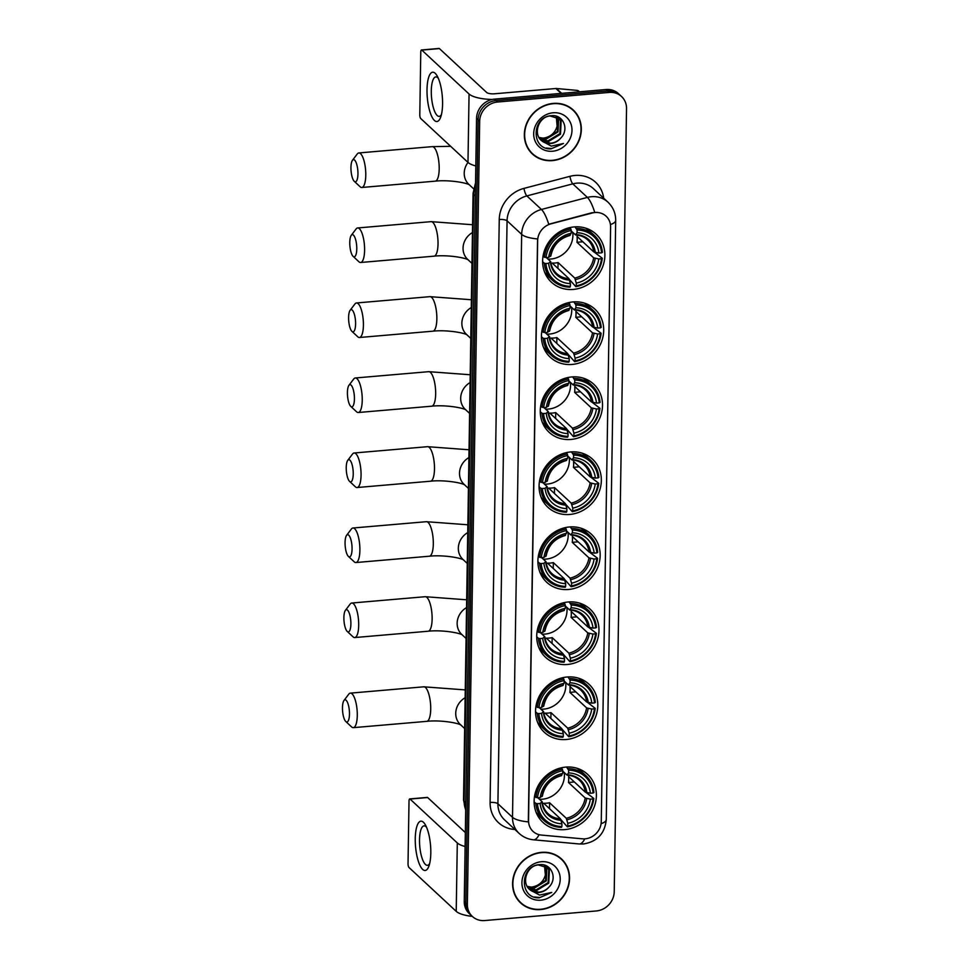 <?xml version="1.0" encoding="UTF-8"?>
<svg xmlns="http://www.w3.org/2000/svg" width="969" height="969" viewBox="0 0 969 969"><rect width="100%" height="100%" fill="white"/><g stroke="black" fill="none" stroke-linecap="round" stroke-linejoin="round"><path stroke-width="1.45" d="M569.518 526.966A32.801 29.627 132.9 0 0 540.448 548.769A32.801 29.627 132.9 0 0 546.71 582.26A32.801 29.627 132.9 0 0 568.537 589.479A32.801 29.627 132.9 0 0 597.619 567.689A32.801 29.627 132.9 0 0 591.356 534.198A32.801 29.627 132.9 0 0 569.518 526.966M573.054 301.928A32.801 29.627 132.9 0 0 543.972 323.731A32.801 29.627 132.9 0 0 550.235 357.21A32.801 29.627 132.9 0 0 572.073 364.441A32.801 29.627 132.9 0 0 601.155 342.651A32.801 29.627 132.9 0 0 594.893 309.159A32.801 29.627 132.9 0 0 573.054 301.928M571.88 376.941A32.801 29.627 132.9 0 0 542.797 398.743A32.801 29.627 132.9 0 0 549.06 432.235A32.801 29.627 132.9 0 0 570.898 439.454A32.801 29.627 132.9 0 0 599.968 417.663A32.801 29.627 132.9 0 0 593.706 384.172A32.801 29.627 132.9 0 0 571.88 376.941M570.693 451.954A32.801 29.627 132.9 0 0 541.623 473.756A32.801 29.627 132.9 0 0 547.885 507.247A32.801 29.627 132.9 0 0 569.711 514.466A32.801 29.627 132.9 0 0 598.794 492.676A32.801 29.627 132.9 0 0 592.531 459.185A32.801 29.627 132.9 0 0 570.693 451.954M568.343 601.979A32.801 29.627 132.9 0 0 539.261 623.782A32.801 29.627 132.9 0 0 545.523 657.273A32.801 29.627 132.9 0 0 567.362 664.492A32.801 29.627 132.9 0 0 596.432 642.701A32.801 29.627 132.9 0 0 590.169 609.21A32.801 29.627 132.9 0 0 568.343 601.979M567.168 676.992A32.801 29.627 132.9 0 0 538.086 698.794A32.801 29.627 132.9 0 0 544.348 732.285A32.801 29.627 132.9 0 0 566.187 739.504A32.801 29.627 132.9 0 0 595.257 717.714A32.801 29.627 132.9 0 0 588.995 684.223A32.801 29.627 132.9 0 0 567.168 676.992M565.751 767.109A32.801 29.627 132.9 0 0 536.669 788.899A32.801 29.627 132.9 0 0 542.931 822.39A32.801 29.627 132.9 0 0 564.77 829.609A32.801 29.627 132.9 0 0 593.84 807.819A32.801 29.627 132.9 0 0 587.577 774.328A32.801 29.627 132.9 0 0 565.751 767.109M574.229 226.916A32.801 29.627 132.9 0 0 545.159 248.718A32.801 29.627 132.9 0 0 551.422 282.197A32.801 29.627 132.9 0 0 573.248 289.428A32.801 29.627 132.9 0 0 602.33 267.638A32.801 29.627 132.9 0 0 596.068 234.147A32.801 29.627 132.9 0 0 574.229 226.916M594.99 212.526A16.703 15.092 132.9 0 0 592.229 213.01L550.998 223.827A16.703 15.092 132.9 0 0 537.65 240.627L528.541 820.513A16.703 15.092 132.9 0 0 533.023 831.39A16.703 15.092 132.9 0 0 541.392 835.072L582.405 838.815A16.703 15.092 132.9 0 0 601.264 821.53L610.603 227.085A16.703 15.092 132.9 0 0 606.109 216.208A16.703 15.092 132.9 0 0 594.99 212.526M553.287 103.404A30.015 27.108 132.9 0 0 526.676 123.354A30.015 27.108 132.9 0 0 532.405 153.998A30.015 27.108 132.9 0 0 552.391 160.612A30.015 27.108 132.9 0 0 578.99 140.662A30.015 27.108 132.9 0 0 573.26 110.018A30.015 27.108 132.9 0 0 553.287 103.404M531.642 153.259A30.015 27.108 132.9 0 0 534.525 155.367M541.526 852.357A30.015 27.108 132.9 0 0 514.914 872.294A30.015 27.108 132.9 0 0 520.644 902.951A30.015 27.108 132.9 0 0 540.617 909.564A30.015 27.108 132.9 0 0 567.228 889.615A30.015 27.108 132.9 0 0 561.499 858.97A30.015 27.108 132.9 0 0 541.526 852.357M519.881 902.212A30.015 27.108 132.9 0 0 522.763 904.319M528.541 820.513L528.408 821.869A21.657 6.553 -179.1 0 1 512.504 817.303L521.661 234.365A24.758 22.36 -47.1 0 1 541.441 209.461A21.657 5.342 75.3 0 1 548.745 224.251L591.95 212.744L597.183 212.356M621.541 96.512L618.44 93.618A18.568 16.776 132.9 0 0 606.073 89.523L494.469 99.129A18.568 16.776 132.9 0 0 476.566 118.327L464.26 901.485L465.823 902.926A18.568 16.776 132.9 0 0 470.801 915.015A18.568 16.776 132.9 0 1 465.823 902.926L478.117 119.781L465.823 902.926L467.373 904.368A18.568 16.776 132.9 0 0 472.363 916.456A18.568 16.776 132.9 0 0 484.718 920.55L596.335 910.957A18.568 16.776 132.9 0 0 614.225 891.746L626.531 108.589A18.568 16.776 132.9 0 0 621.541 96.512A18.568 16.776 132.9 0 0 609.186 92.418L497.582 102.011A18.568 16.776 132.9 0 0 479.679 121.222L467.373 904.368M494.469 99.129L496.019 100.57A18.568 16.776 132.9 0 0 478.117 119.781A18.568 16.776 132.9 0 1 496.019 100.57L607.636 90.977L496.019 100.57L497.582 102.011M619.99 95.059A18.568 16.776 132.9 0 0 607.636 90.977A18.568 16.776 132.9 0 1 619.99 95.059M528.347 820.331L537.565 238.931A21.657 6.553 0.9 0 1 521.661 234.365L507.066 220.811L497.909 803.749A24.758 22.36 132.9 0 0 504.558 819.859L519.142 833.413A24.758 22.36 -47.1 0 1 512.504 817.303L497.909 803.749A6.189 1.877 0.9 0 0 490.096 802.453L499.253 219.515A30.947 27.956 -47.1 0 1 523.975 188.386L569.929 176.334A30.947 27.956 -47.1 0 1 603.699 198.209M563.025 860.981A30.015 27.108 132.9 0 0 560.712 858.268M574.787 112.041A30.015 27.108 132.9 0 0 572.473 109.315M464.26 901.485A18.568 16.776 132.9 0 0 469.25 913.573L472.363 916.456M573.054 110.248A29.7 26.829 132.9 0 0 553.287 103.707A29.7 26.829 132.9 0 0 526.942 123.438A29.7 26.829 132.9 0 0 532.623 153.768A29.7 26.829 132.9 0 0 552.391 160.321A29.7 26.829 132.9 0 0 578.723 140.578A29.7 26.829 132.9 0 0 573.054 110.248L571.504 108.807A29.7 26.829 132.9 0 0 569.59 107.208M556.303 116.898L557.127 126.103C555.176 132.838 550.707 136.835 543.73 138.082L540.956 138.155M557.817 117.733L558.653 118.981L558.035 131.929L546.019 139.197L539.188 137.78M557.454 117.503L557.417 131.36L545.402 138.628L538.97 137.404M541.344 140.42L542.204 141.147A13.99 12.633 132.9 0 0 550.683 143.533A13.99 12.633 132.9 0 0 560.785 138.07C569.651 129.337 563.062 114.378 551.7 115.686C531.496 116.207 530.697 149.844 550.961 148.887L563.498 143.473L551.313 146.125L542.204 141.147C532.478 134.606 538.51 116.619 550.138 115.989L559.137 118.775L561.124 121.282L560.506 134.219L548.49 141.498L540.181 139.185M558.822 118.497L560.506 120.701L559.888 133.649L547.873 140.917L539.915 138.858M560.785 138.07C557.865 141.208 554.377 142.927 550.344 143.218L541.029 140.13M553.142 112.779A20.179 18.229 132.9 0 0 533.689 133.661A20.179 18.229 132.9 0 0 552.536 151.237A20.179 18.229 132.9 0 0 571.989 130.367A20.179 18.229 132.9 0 0 553.142 112.779M557.127 126.103A13.99 12.633 132.9 0 0 556.109 116.813M529.328 150.534A29.7 26.829 132.9 0 0 531.06 152.327L532.623 153.768M563.498 143.473L551.664 148.56L546.141 148.039M427.014 89.657A24.758 7.522 85.1 0 1 437.164 75.957A24.758 7.522 85.1 0 1 442.579 104.107A24.758 7.522 85.1 0 1 440.701 117.079A24.758 7.522 85.1 0 1 431.92 116.837A24.758 7.522 85.1 0 1 427.014 89.657M438.315 78.319A19.804 6.02 -94.9 0 0 435.82 76.914A19.804 6.02 -94.9 0 0 431.29 90.868A19.804 6.02 -94.9 0 0 439.211 116.377A19.804 6.02 -94.9 0 0 441.44 114.56M492.179 99.468A24.758 7.498 -179.1 0 1 469.057 94.005L421.806 50.097A3.089 0.945 -94.9 0 0 421.491 49.964A3.089 0.945 -94.9 0 0 420.776 52.144L419.795 114.657A3.089 0.945 -94.9 0 0 420.728 118.509L467.979 162.404L469.057 94.005M475.815 165.965A24.758 7.498 -179.1 0 1 467.979 162.404M421.491 49.964L439.114 48.45A3.089 0.945 85.1 0 1 439.417 48.583L486.68 92.491A6.189 1.877 0.9 0 0 494.493 93.787L555.915 88.506A3.089 2.798 -47.1 0 1 556.424 88.506L577.185 90.408A3.089 2.798 -47.1 0 1 578.735 91.086L579.523 91.813M561.293 859.2A29.7 26.829 132.9 0 0 541.514 852.647A29.7 26.829 132.9 0 0 515.181 872.391A29.7 26.829 132.9 0 0 520.85 902.72A29.7 26.829 132.9 0 0 540.629 909.261A29.7 26.829 132.9 0 0 566.962 889.53A29.7 26.829 132.9 0 0 561.293 859.2L559.731 857.747A29.7 26.829 132.9 0 0 557.817 856.148M544.53 865.838L545.365 875.043C543.403 881.79 538.934 885.787 531.957 887.035L529.183 887.095M546.044 866.674L546.891 867.933L546.274 880.882L534.258 888.149L527.427 886.732M545.692 866.456L545.656 880.3L533.64 887.568L527.197 886.356M529.571 889.36L530.443 890.099A13.99 12.633 132.9 0 0 538.921 892.473A13.99 12.633 132.9 0 0 549.023 887.023C557.89 878.289 551.288 863.331 539.927 864.627C519.735 865.147 518.924 898.796 539.2 897.827L551.736 892.425L539.539 895.077L530.443 890.099C520.716 883.558 526.748 865.559 538.376 864.929L547.376 867.727L549.362 870.223L548.733 883.171L536.729 890.438L528.42 888.137M547.061 867.449L548.745 869.653L548.115 882.602L536.111 889.869L528.153 887.798M549.023 887.023C546.092 890.16 542.616 891.88 538.582 892.158L529.268 889.07M541.368 861.732A20.179 18.229 132.9 0 0 521.916 882.602A20.179 18.229 132.9 0 0 540.775 900.177A20.179 18.229 132.9 0 0 560.215 879.307A20.179 18.229 132.9 0 0 541.368 861.732M545.365 875.043A13.99 12.633 132.9 0 0 544.336 865.753M517.567 899.486A29.7 26.829 132.9 0 0 519.299 901.279L520.85 902.72M551.736 892.425L539.903 897.512L534.379 896.991M350.948 167.467A11.143 3.379 -94.9 0 0 354.279 181.324A11.143 3.379 -94.9 0 0 357.949 173.972A11.143 3.379 -94.9 0 0 356.156 162.659A11.143 3.379 -94.9 0 0 352.474 160.285A11.143 3.379 -94.9 0 0 350.948 167.467M352.474 160.285L357.246 153.986A17.333 5.269 85.1 0 1 358.845 152.945A17.333 5.269 85.1 0 1 365.773 175.268A17.333 5.269 85.1 0 1 361.812 187.477A17.333 5.269 85.1 0 1 360.068 186.714L354.279 181.324M547.982 259.086A22.893 20.688 132.9 0 0 550.84 259.038A22.893 20.688 132.9 0 0 572.752 232.342M545.886 263.52L544.324 263.253A30.693 27.726 132.9 0 0 552.463 280.295A30.693 27.726 132.9 0 0 569.954 287.163L570.366 286.339A29.458 26.611 132.9 0 1 545.886 263.52L548.611 263.277A26.611 24.043 132.9 0 0 570.414 283.614L568.9 278.587L552.185 263.059A22.893 20.688 132.9 0 0 555.116 263.011A22.893 20.688 132.9 0 0 558.059 262.563L574.774 278.079L576.289 283.105A26.611 24.043 132.9 0 0 598.781 258.965L601.507 258.735A29.458 26.611 132.9 0 1 576.24 285.843L575.828 286.667A30.693 27.726 132.9 0 0 602.294 258.263L601.507 258.735M546.359 257.584L550.586 261.521L548.611 263.277M594.506 252.291L602.294 258.263M575.828 286.667L569.348 279.375M544.59 272.095A30.693 27.726 132.9 0 0 548.297 276.431L552.463 280.295M544.324 263.253L542.604 261.666M543.04 256.082L545.983 257.621A29.458 26.611 132.9 0 1 571.25 230.513L570.874 228.963A30.693 27.726 132.9 0 0 544.408 257.354M570.874 228.963L569.506 227.691M576.24 285.843L576.289 283.105M570.414 283.614L570.366 286.339M571.25 230.513L571.201 233.238A26.611 24.043 132.9 0 0 548.696 257.379L545.983 257.621M598.781 258.965L593.658 257.815L576.955 242.286L582.841 241.778M569.578 235.346L571.201 233.238M548.696 257.379L550.683 255.622M550.586 261.521L550.416 262.224A23.801 21.5 132.9 0 0 569.566 280.102M575.029 226.855L577.112 230.004A29.458 26.611 132.9 0 1 601.592 252.836L602.391 252.376A30.693 27.726 132.9 0 0 594.239 235.322L590.085 231.458A30.693 27.726 132.9 0 0 585.494 228.078M594.239 235.322A30.693 27.726 132.9 0 0 576.749 228.454M601.592 252.836L598.878 253.066A26.611 24.043 132.9 0 0 577.076 232.73L577.112 230.004M576.955 242.286A22.893 20.688 -47.1 0 0 577.039 236.388L593.755 251.916L598.878 253.066M577.076 232.73L575.453 234.849L571.238 230.925M595.305 252.485A23.801 21.5 132.9 0 0 576.155 234.607L575.453 234.849M557.962 268.437L558.059 262.563M349.773 242.48A11.143 3.379 -94.9 0 0 353.104 256.337A11.143 3.379 -94.9 0 0 356.774 248.985A11.143 3.379 -94.9 0 0 354.981 237.671A11.143 3.379 -94.9 0 0 351.299 235.297A11.143 3.379 -94.9 0 0 349.773 242.48M351.299 235.297L356.071 228.999A17.333 5.269 85.1 0 1 357.67 227.957A17.333 5.269 85.1 0 1 364.598 250.281A17.333 5.269 85.1 0 1 360.638 262.49A17.333 5.269 85.1 0 1 358.881 261.727L353.104 256.337M546.807 334.099A22.893 20.688 132.9 0 0 549.665 334.051A22.893 20.688 132.9 0 0 571.577 307.355M544.711 338.532L543.137 338.266A30.693 27.726 132.9 0 0 551.288 355.308A30.693 27.726 132.9 0 0 568.779 362.176L569.191 361.352A29.458 26.611 132.9 0 1 544.711 338.532L547.424 338.29A26.611 24.043 132.9 0 0 569.227 358.627L567.713 353.6L551.01 338.072A22.893 20.688 132.9 0 0 553.941 338.024A22.893 20.688 132.9 0 0 556.884 337.575L573.587 353.091L575.101 358.118A26.611 24.043 132.9 0 0 597.607 333.978L600.32 333.748A29.458 26.611 132.9 0 1 575.065 360.856L574.653 361.679A30.693 27.726 132.9 0 0 601.119 333.275L600.32 333.748M545.184 332.597L549.411 336.534L547.424 338.29M593.331 327.304L601.119 333.275M574.653 361.679L568.173 354.388M543.415 347.108A30.693 27.726 132.9 0 0 547.122 351.444L551.288 355.308M543.137 338.266L541.429 336.679M541.865 331.095L544.808 332.633A29.458 26.611 132.9 0 1 570.063 305.526L569.699 303.975A30.693 27.726 132.9 0 0 543.234 332.367M569.699 303.975L568.318 302.703M575.065 360.856L575.101 358.118M569.227 358.627L569.191 361.352M570.063 305.526L570.026 308.251A26.611 24.043 132.9 0 0 547.521 332.391L544.808 332.633M597.607 333.978L592.483 332.827L575.768 317.299L581.666 316.79M568.391 310.359L570.026 308.251M547.521 332.391L549.508 330.635M549.411 336.534L549.229 337.248A23.801 21.5 132.9 0 0 568.391 355.114M573.854 301.868L575.937 305.017A29.458 26.611 132.9 0 1 600.417 327.849L601.204 327.389A30.693 27.726 132.9 0 0 593.064 310.334L588.91 306.47A30.693 27.726 132.9 0 0 584.307 303.091M593.064 310.334A30.693 27.726 132.9 0 0 575.574 303.467M600.417 327.849L597.703 328.079A26.611 24.043 132.9 0 0 575.901 307.742L575.937 305.017M575.768 317.299A22.893 20.688 -47.1 0 0 575.865 311.4L592.58 326.928L597.703 328.079M575.901 307.742L574.266 309.862L570.063 305.938M594.13 327.498A23.801 21.5 132.9 0 0 574.968 309.62L574.266 309.862M556.787 343.45L556.884 337.575M348.598 317.493A11.143 3.379 -94.9 0 0 351.929 331.35A11.143 3.379 -94.9 0 0 355.599 323.997A11.143 3.379 -94.9 0 0 353.806 312.684A11.143 3.379 -94.9 0 0 350.112 310.31A11.143 3.379 -94.9 0 0 348.598 317.493M350.112 310.31L354.896 304.012A17.333 5.269 85.1 0 1 356.483 302.97A17.333 5.269 85.1 0 1 363.411 325.293A17.333 5.269 85.1 0 1 359.451 337.503A17.333 5.269 85.1 0 1 357.706 336.74L351.929 331.35M545.62 409.112A22.893 20.688 132.9 0 0 548.478 409.063A22.893 20.688 132.9 0 0 570.402 382.367M543.536 413.545L541.962 413.278A30.693 27.726 132.9 0 0 550.101 430.321A30.693 27.726 132.9 0 0 567.604 437.189L568.016 436.365A29.458 26.611 132.9 0 1 543.536 413.545L546.25 413.303A26.611 24.043 132.9 0 0 568.052 433.64L566.538 428.613L549.823 413.085A22.893 20.688 132.9 0 0 552.766 413.036A22.893 20.688 132.9 0 0 555.697 412.588L572.413 428.104L573.927 433.131A26.611 24.043 132.9 0 0 596.432 408.991L599.145 408.761A29.458 26.611 132.9 0 1 573.878 435.868L573.478 436.692A30.693 27.726 132.9 0 0 599.932 408.288L599.145 408.761M543.997 407.61L548.236 411.546L546.25 413.303M592.156 402.317L599.932 408.288M573.478 436.692L566.998 429.4M542.228 422.121A30.693 27.726 132.9 0 0 545.947 426.457L550.101 430.321M541.962 413.278L540.254 411.692M540.69 406.108L543.621 407.646A29.458 26.611 132.9 0 1 568.888 380.538L568.512 378.988A30.693 27.726 132.9 0 0 542.059 407.38M568.512 378.988L567.144 377.716M573.878 435.868L573.927 433.131M568.052 433.64L568.016 436.365M568.888 380.538L568.839 383.264A26.611 24.043 132.9 0 0 546.346 407.404L543.621 407.646M596.432 408.991L591.308 407.84L574.593 392.312L580.492 391.803M567.216 385.371L568.839 383.264M546.346 407.404L548.333 405.648M548.236 411.546L548.054 412.261A23.801 21.5 132.9 0 0 567.216 430.127M572.667 376.88L574.762 380.03A29.458 26.611 132.9 0 1 599.242 402.862L600.029 402.401A30.693 27.726 132.9 0 0 591.889 385.347L587.723 381.483A30.693 27.726 132.9 0 0 583.132 378.104M591.889 385.347A30.693 27.726 132.9 0 0 574.387 378.479M599.242 402.862L596.516 403.092A26.611 24.043 132.9 0 0 574.714 382.755L574.762 380.03M574.593 392.312A22.893 20.688 -47.1 0 0 574.69 386.413L591.393 401.941L596.516 403.092M574.714 382.755L573.091 384.875L568.876 380.95M592.955 402.51A23.801 21.5 132.9 0 0 573.793 384.632L573.091 384.875M555.612 418.463L555.697 412.588M347.423 392.506A11.143 3.379 -94.9 0 0 350.754 406.362A11.143 3.379 -94.9 0 0 354.424 399.01A11.143 3.379 -94.9 0 0 352.631 387.697A11.143 3.379 -94.9 0 0 348.937 385.323A11.143 3.379 -94.9 0 0 347.423 392.506M348.937 385.323L353.709 379.024A17.333 5.269 85.1 0 1 355.308 377.983A17.333 5.269 85.1 0 1 362.236 400.306A17.333 5.269 85.1 0 1 358.276 412.515A17.333 5.269 85.1 0 1 356.531 411.752L350.754 406.362M544.445 484.125A22.893 20.688 132.9 0 0 547.303 484.076A22.893 20.688 132.9 0 0 569.215 457.38M542.349 488.558L540.787 488.291A30.693 27.726 132.9 0 0 548.926 505.333A30.693 27.726 132.9 0 0 566.429 512.201L566.829 511.378A29.458 26.611 132.9 0 1 542.349 488.558L545.075 488.315A26.611 24.043 132.9 0 0 566.877 508.652L565.363 503.626L548.648 488.097A22.893 20.688 132.9 0 0 551.579 488.049A22.893 20.688 132.9 0 0 554.522 487.601L571.238 503.117L572.752 508.144A26.611 24.043 132.9 0 0 595.245 484.003L597.97 483.773A29.458 26.611 132.9 0 1 572.703 510.881L572.304 511.705A30.693 27.726 132.9 0 0 598.757 483.301L597.97 483.773M542.822 482.623L547.061 486.559L545.075 488.315M590.969 477.329L598.757 483.301M572.304 511.705L565.823 504.413M541.053 497.133A30.693 27.726 132.9 0 0 544.76 501.47L548.926 505.333M540.787 488.291L539.067 486.704M539.503 481.121L542.446 482.659A29.458 26.611 132.9 0 1 567.713 455.551L567.337 454.001A30.693 27.726 132.9 0 0 540.872 482.392M567.337 454.001L565.969 452.729M572.703 510.881L572.752 508.144M566.877 508.652L566.829 511.378M567.713 455.551L567.664 458.276A26.611 24.043 132.9 0 0 545.172 482.417L542.446 482.659M595.245 484.003L590.121 482.853L573.418 467.324L579.305 466.816M566.041 460.384L567.664 458.276M545.172 482.417L547.146 480.66M547.061 486.559L546.879 487.274A23.801 21.5 132.9 0 0 566.029 505.14M571.492 451.893L573.587 455.042A29.458 26.611 132.9 0 1 598.055 477.874L598.854 477.414A30.693 27.726 132.9 0 0 590.715 460.36L586.548 456.496A30.693 27.726 132.9 0 0 581.957 453.117M590.715 460.36A30.693 27.726 132.9 0 0 573.212 453.492M598.055 477.874L595.341 478.105A26.611 24.043 132.9 0 0 573.539 457.768L573.587 455.042M573.418 467.324A22.893 20.688 -47.1 0 0 573.503 461.426L590.218 476.954L595.341 478.105M573.539 457.768L571.916 459.887L567.701 455.963M591.78 477.523A23.801 21.5 132.9 0 0 572.618 459.645L571.916 459.887M554.438 493.475L554.522 487.601M346.236 467.518A11.143 3.379 -94.9 0 0 349.567 481.375A11.143 3.379 -94.9 0 0 353.237 474.023A11.143 3.379 -94.9 0 0 351.444 462.71A11.143 3.379 -94.9 0 0 347.762 460.336A11.143 3.379 -94.9 0 0 346.236 467.518M347.762 460.336L352.534 454.037A17.333 5.269 85.1 0 1 354.133 452.995A17.333 5.269 85.1 0 1 361.062 475.319A17.333 5.269 85.1 0 1 357.101 487.528A17.333 5.269 85.1 0 1 355.344 486.765L349.567 481.375M543.27 559.137A22.893 20.688 132.9 0 0 546.128 559.089A22.893 20.688 132.9 0 0 568.04 532.393M541.174 563.57L539.612 563.304A30.693 27.726 132.9 0 0 547.751 580.346A30.693 27.726 132.9 0 0 565.242 587.214L565.654 586.39A29.458 26.611 132.9 0 1 541.174 563.57L543.9 563.328A26.611 24.043 132.9 0 0 565.69 583.665L564.188 578.638L547.473 563.11A22.893 20.688 132.9 0 0 550.404 563.062A22.893 20.688 132.9 0 0 553.347 562.614L570.051 578.13L571.565 583.156A26.611 24.043 132.9 0 0 594.07 559.016L596.783 558.786A29.458 26.611 132.9 0 1 571.528 585.894L571.116 586.717A30.693 27.726 132.9 0 0 597.582 558.314L596.783 558.786M541.647 557.635L545.874 561.572L543.9 563.328M589.794 552.342L597.582 558.314M571.116 586.717L564.636 579.426M539.878 572.146A30.693 27.726 132.9 0 0 543.585 576.482L547.751 580.346M539.612 563.304L537.892 561.717M538.328 556.133L541.271 557.672A29.458 26.611 132.9 0 1 566.526 530.564L566.162 529.013A30.693 27.726 132.9 0 0 539.697 557.405M566.162 529.013L564.782 527.742M571.528 585.894L571.565 583.156M565.69 583.665L565.654 586.39M566.526 530.564L566.49 533.289A26.611 24.043 132.9 0 0 543.984 557.429L541.271 557.672M594.07 559.016L588.946 557.865L572.243 542.337L578.13 541.828M564.866 535.397L566.49 533.289M543.984 557.429L545.971 555.673M545.874 561.572L545.692 562.286A23.801 21.5 132.9 0 0 564.854 580.152M570.317 526.906L572.4 530.055A29.458 26.611 132.9 0 1 596.88 552.887L597.679 552.427A30.693 27.726 132.9 0 0 589.527 535.372L585.373 531.509A30.693 27.726 132.9 0 0 580.77 528.129M589.527 535.372A30.693 27.726 132.9 0 0 572.037 528.505M596.88 552.887L594.167 553.117A26.611 24.043 132.9 0 0 572.364 532.78L572.4 530.055M572.243 542.337A22.893 20.688 -47.1 0 0 572.328 536.438L589.043 551.967L594.167 553.117M572.364 532.78L570.741 534.9L566.526 530.976M590.593 552.536A23.801 21.5 132.9 0 0 571.431 534.658L570.741 534.9M553.251 568.488L553.347 562.614M345.061 542.531A11.143 3.379 -94.9 0 0 348.392 556.388A11.143 3.379 -94.9 0 0 352.062 549.035A11.143 3.379 -94.9 0 0 350.269 537.722A11.143 3.379 -94.9 0 0 346.587 535.348A11.143 3.379 -94.9 0 0 345.061 542.531M346.587 535.348L351.359 529.05A17.333 5.269 85.1 0 1 352.946 528.008A17.333 5.269 85.1 0 1 359.887 550.331A17.333 5.269 85.1 0 1 355.926 562.541A17.333 5.269 85.1 0 1 354.169 561.778L348.392 556.388M542.095 634.15A22.893 20.688 132.9 0 0 544.953 634.101A22.893 20.688 132.9 0 0 566.865 607.406M539.999 638.583L538.425 638.317A30.693 27.726 132.9 0 0 546.564 655.359A30.693 27.726 132.9 0 0 564.067 662.227L564.479 661.403A29.458 26.611 132.9 0 1 539.999 638.583L542.713 638.341A26.611 24.043 132.9 0 0 564.515 658.678L563.001 653.651L546.298 638.123A22.893 20.688 132.9 0 0 549.229 638.074A22.893 20.688 132.9 0 0 552.173 637.626L568.876 653.142L570.39 658.169A26.611 24.043 132.9 0 0 592.895 634.029L595.608 633.799A29.458 26.611 132.9 0 1 570.353 660.906L569.942 661.73A30.693 27.726 132.9 0 0 596.407 633.326L595.608 633.799M540.472 632.648L544.699 636.585L542.713 638.341M588.619 627.355L596.407 633.326M569.942 661.73L563.461 654.438M538.691 647.159A30.693 27.726 132.9 0 0 542.41 651.495L546.564 655.359M538.425 638.317L536.717 636.73M537.153 631.146L540.084 632.684A29.458 26.611 132.9 0 1 565.351 605.577L564.975 604.026A30.693 27.726 132.9 0 0 538.522 632.418M564.975 604.026L563.607 602.754M570.353 660.906L570.39 658.169M564.515 658.678L564.479 661.403M565.351 605.577L565.315 608.302A26.611 24.043 132.9 0 0 542.81 632.442L540.084 632.684M592.895 634.029L587.771 632.878L571.056 617.35L576.955 616.841M563.679 610.409L565.315 608.302M542.81 632.442L544.796 630.686M544.699 636.585L544.517 637.299A23.801 21.5 132.9 0 0 563.679 655.165M569.13 601.919L571.226 605.068A29.458 26.611 132.9 0 1 595.705 627.9L596.492 627.44A30.693 27.726 132.9 0 0 588.353 610.385L584.186 606.521A30.693 27.726 132.9 0 0 579.595 603.142M588.353 610.385A30.693 27.726 132.9 0 0 570.85 603.517M595.705 627.9L592.98 628.13A26.611 24.043 132.9 0 0 571.177 607.793L571.226 605.068M571.056 617.35A22.893 20.688 -47.1 0 0 571.153 611.451L587.868 626.979L592.98 628.13M571.177 607.793L569.554 609.913L565.351 605.988M589.418 627.549A23.801 21.5 132.9 0 0 570.256 609.671L569.554 609.913M552.076 643.501L552.173 637.626M343.886 617.544A11.143 3.379 -94.9 0 0 347.217 631.4A11.143 3.379 -94.9 0 0 350.887 624.048A11.143 3.379 -94.9 0 0 349.094 612.735A11.143 3.379 -94.9 0 0 345.4 610.361A11.143 3.379 -94.9 0 0 343.886 617.544M345.4 610.361L350.172 604.062A17.333 5.269 85.1 0 1 351.771 603.021A17.333 5.269 85.1 0 1 358.7 625.344A17.333 5.269 85.1 0 1 354.739 637.554A17.333 5.269 85.1 0 1 352.995 636.79L347.217 631.4M540.908 709.163A22.893 20.688 132.9 0 0 543.766 709.114A22.893 20.688 132.9 0 0 565.69 682.418M538.825 713.596L537.25 713.329A30.693 27.726 132.9 0 0 545.39 730.372A30.693 27.726 132.9 0 0 562.892 737.239L563.292 736.416A29.458 26.611 132.9 0 1 538.825 713.596L541.538 713.354A26.611 24.043 132.9 0 0 563.34 733.69L561.826 728.664L545.111 713.136A22.893 20.688 132.9 0 0 548.054 713.087A22.893 20.688 132.9 0 0 550.986 712.639L567.701 728.155L569.215 733.182A26.611 24.043 132.9 0 0 591.708 709.042L594.433 708.811A29.458 26.611 132.9 0 1 569.166 735.919L568.767 736.743A30.693 27.726 132.9 0 0 595.22 708.351L594.433 708.811M539.285 707.661L543.524 711.597L541.538 713.354M587.444 702.368L595.22 708.351M568.767 736.743L562.286 729.451M537.516 722.171A30.693 27.726 132.9 0 0 541.235 726.508L545.39 730.372M537.25 713.329L535.542 711.743M535.978 706.159L538.909 707.697A29.458 26.611 132.9 0 1 564.176 680.589L563.801 679.039A30.693 27.726 132.9 0 0 537.347 707.431M563.801 679.039L562.432 677.767M569.166 735.919L569.215 733.182M563.34 733.69L563.292 736.416M564.176 680.589L564.128 683.315A26.611 24.043 132.9 0 0 541.635 707.455L538.909 707.697M591.708 709.042L586.596 707.891L569.881 692.363L575.78 691.854M562.504 685.422L564.128 683.315M541.635 707.455L543.609 705.698M543.524 711.597L543.343 712.312A23.801 21.5 132.9 0 0 562.504 730.178M567.955 676.931L570.051 680.081A29.458 26.611 132.9 0 1 594.53 702.913L595.317 702.452A30.693 27.726 132.9 0 0 587.178 685.398L583.011 681.534A30.693 27.726 132.9 0 0 578.42 678.155M587.178 685.398A30.693 27.726 132.9 0 0 569.675 678.53M594.53 702.913L591.805 703.143A26.611 24.043 132.9 0 0 570.002 682.806L570.051 680.081M569.881 692.363A22.893 20.688 -47.1 0 0 569.978 686.464L586.681 701.992L591.805 703.143M570.002 682.806L568.379 684.926L564.164 681.001M588.244 702.561A23.801 21.5 132.9 0 0 569.082 684.683L568.379 684.926M550.901 718.514L550.986 712.639M342.469 707.649A11.143 3.379 -94.9 0 0 345.8 721.517A11.143 3.379 -94.9 0 0 349.47 714.153A11.143 3.379 -94.9 0 0 347.677 702.84A11.143 3.379 -94.9 0 0 343.983 700.478A11.143 3.379 -94.9 0 0 342.469 707.649M343.983 700.478L348.767 694.179A17.333 5.269 85.1 0 1 350.354 693.138A17.333 5.269 85.1 0 1 357.282 715.449A17.333 5.269 85.1 0 1 353.322 727.658A17.333 5.269 85.1 0 1 351.577 726.907L345.8 721.517M539.491 799.28A22.893 20.688 132.9 0 0 542.349 799.219A22.893 20.688 132.9 0 0 564.273 772.523M537.407 803.701L535.833 803.434A30.693 27.726 132.9 0 0 543.972 820.489A30.693 27.726 132.9 0 0 561.475 827.356L561.887 826.533A29.458 26.611 132.9 0 1 537.407 803.701L540.121 803.471A26.611 24.043 132.9 0 0 561.923 823.795L560.409 818.769L543.694 803.253A22.893 20.688 132.9 0 0 546.637 803.192A22.893 20.688 132.9 0 0 549.568 802.744L566.284 818.272L567.798 823.299A26.611 24.043 132.9 0 0 590.303 799.146L593.016 798.916A29.458 26.611 132.9 0 1 567.749 826.024L567.349 826.848A30.693 27.726 132.9 0 0 593.803 798.456L593.016 798.916M537.868 797.766L542.107 801.702L540.121 803.471M586.027 792.485L593.803 798.456M567.349 826.848L560.869 819.568M536.099 812.288A30.693 27.726 132.9 0 0 539.818 816.625L543.972 820.489M535.833 803.434L534.125 801.847M534.561 796.276L537.492 797.802A29.458 26.611 132.9 0 1 562.759 770.694L562.383 769.156A30.693 27.726 132.9 0 0 535.93 797.548M562.383 769.156L561.015 767.872M567.749 826.024L567.798 823.299M561.923 823.795L561.887 826.533M562.759 770.694L562.71 773.432A26.611 24.043 132.9 0 0 540.217 797.572L537.492 797.802M590.303 799.146L585.179 797.996L568.464 782.48L574.363 781.971M561.087 775.539L562.71 773.432M540.217 797.572L542.204 795.803M542.107 801.702L541.925 802.417A23.801 21.5 132.9 0 0 561.087 820.283M566.538 767.048L568.633 770.198A29.458 26.611 132.9 0 1 593.113 793.017L593.9 792.557A30.693 27.726 132.9 0 0 585.76 775.515L581.594 771.639A30.693 27.726 132.9 0 0 577.003 768.26M585.76 775.515A30.693 27.726 132.9 0 0 568.258 768.647M593.113 793.017L590.387 793.26A26.611 24.043 132.9 0 0 568.585 772.923L568.633 770.198M568.464 782.48A22.893 20.688 -47.1 0 0 568.561 776.581L585.264 792.097L590.387 793.26M568.585 772.923L566.962 775.03L562.747 771.118M586.826 792.666A23.801 21.5 132.9 0 0 567.664 774.8L566.962 775.03M549.484 808.618L549.568 802.744M415.253 838.597A24.758 7.522 85.1 0 1 425.403 824.91A24.758 7.522 85.1 0 1 430.805 853.047A24.758 7.522 85.1 0 1 428.94 866.032A24.758 7.522 85.1 0 1 420.158 865.789A24.758 7.522 85.1 0 1 415.253 838.597M426.554 827.26A19.804 6.02 -94.9 0 0 424.047 825.867A19.804 6.02 -94.9 0 0 419.516 839.808A19.804 6.02 -94.9 0 0 427.438 865.317A19.804 6.02 -94.9 0 0 429.667 863.512M465.132 846.506A24.758 7.498 -179.1 0 1 457.295 842.945L410.032 799.05A3.089 0.945 -94.9 0 0 409.717 798.916A3.089 0.945 -94.9 0 0 409.015 801.097L408.034 863.609A3.089 0.945 -94.9 0 0 408.954 867.461L456.217 911.357L457.295 842.945M472.278 916.383A24.758 7.498 -179.1 0 1 456.217 911.357M409.717 798.916L427.341 797.402A3.089 0.945 85.1 0 1 427.656 797.535L465.35 832.553M523.975 188.386A6.189 1.526 -104.7 0 0 526.857 195.908L541.441 209.461L587.384 197.41A24.758 22.36 -47.1 0 1 591.465 196.707A24.758 22.36 -47.1 0 1 607.951 202.158L593.367 188.604A24.758 22.36 132.9 0 0 576.882 183.153A24.758 22.36 132.9 0 0 572.8 183.856L526.857 195.908A24.758 22.36 132.9 0 0 507.066 220.811A6.189 1.877 0.9 0 0 499.253 219.515M594.724 212.32A21.657 5.342 75.3 0 0 587.384 197.41L572.8 183.856A6.189 1.526 -104.7 0 1 569.929 176.334M601.083 823.698A21.657 6.553 0.9 0 0 606.279 819.532L615.69 220.375A21.657 6.553 -179.1 0 1 610.434 224.554M539.079 834.672A21.657 7.619 95.2 0 1 533.471 839.796C527.996 839.251 523.224 837.131 519.142 833.413M584.767 838.839A21.657 7.619 95.2 0 1 579.159 843.963L533.471 839.796M514.927 829.488L513.909 829.403A30.947 27.956 -47.1 0 1 490.096 802.453M609.186 92.418L606.073 89.523M479.679 121.222L476.566 118.327M514.054 828.689A6.189 2.18 -84.8 0 0 513.909 829.403M475.513 185.563A24.758 22.36 132.9 0 0 473.696 194.454L475.343 195.992M465.701 810.193L463.533 799.934L473.066 193.255A12.379 3.743 0.9 0 0 473.696 194.454L464.163 801.133L465.81 802.671M463.533 799.934A12.379 3.743 0.9 0 0 464.163 801.133A24.758 22.36 132.9 0 0 465.701 809.733M561.172 93.387L555.915 88.506M439.417 48.583L421.806 50.097M556.424 88.506L561.645 93.351M578.772 91.873L577.185 90.408M469.505 184.909C466.501 182.656 448.308 179.64 435.238 181.155A17.333 5.269 -94.9 0 0 439.199 168.957A17.333 5.269 -94.9 0 0 432.271 146.634L358.845 152.945M473.562 188.749L468.875 184.401A17.333 15.649 -47.1 0 1 464.224 173.124A17.333 15.649 -47.1 0 1 468.027 162.453M550.743 261.775C551.373 266.523 553.323 270.424 556.594 273.488A22.893 20.688 132.9 0 0 568.9 278.587M575.441 279.593A23.801 21.5 132.9 0 0 595.22 258.372M570.281 235.116A23.801 21.5 132.9 0 0 550.501 256.337M574.774 278.079A22.893 20.688 132.9 0 0 593.658 257.815M593.755 251.916A22.893 20.688 132.9 0 0 587.759 239.937C584.477 236.92 580.467 235.273 575.719 234.982M468.33 259.922C465.314 257.669 447.133 254.653 434.064 256.167A17.333 5.269 -94.9 0 0 438.024 243.97A17.333 5.269 -94.9 0 0 431.096 221.647L357.67 227.957M471.964 263.386L467.7 259.413A17.333 15.649 -47.1 0 1 463.049 248.137A17.333 15.649 -47.1 0 1 472.448 232.536M549.568 336.788C550.198 341.536 552.148 345.436 555.407 348.501A22.893 20.688 132.9 0 0 567.713 353.6M574.266 354.606A23.801 21.5 132.9 0 0 594.033 333.384M569.094 310.128A23.801 21.5 132.9 0 0 549.326 331.35M573.587 353.091A22.893 20.688 132.9 0 0 592.483 332.827M592.58 326.928A22.893 20.688 132.9 0 0 586.584 314.949C583.302 311.933 579.28 310.286 574.544 309.995M467.143 334.935C464.139 332.682 445.958 329.666 432.889 331.18A17.333 5.269 -94.9 0 0 436.849 318.983A17.333 5.269 -94.9 0 0 429.909 296.659L356.483 302.97M470.789 338.399L466.513 334.426A17.333 15.649 -47.1 0 1 461.862 323.149A17.333 15.649 -47.1 0 1 471.273 307.548M548.393 411.801C549.023 416.549 550.961 420.449 554.232 423.514A22.893 20.688 132.9 0 0 566.538 428.613M573.091 429.618A23.801 21.5 132.9 0 0 592.858 408.397M567.919 385.141A23.801 21.5 132.9 0 0 548.151 406.362M572.413 428.104A22.893 20.688 132.9 0 0 591.308 407.84M591.393 401.941A22.893 20.688 132.9 0 0 585.397 389.962C582.115 386.946 578.105 385.299 573.357 385.008M465.968 409.948C462.964 407.695 444.783 404.679 431.702 406.193A17.333 5.269 -94.9 0 0 435.662 393.995A17.333 5.269 -94.9 0 0 428.734 371.672L355.308 377.983M469.614 413.412L465.338 409.439A17.333 15.649 -47.1 0 1 460.687 398.162A17.333 15.649 -47.1 0 1 470.098 382.561M547.206 486.813C547.836 491.562 549.786 495.462 553.057 498.526A22.893 20.688 132.9 0 0 565.363 503.626M571.904 504.631A23.801 21.5 132.9 0 0 591.684 483.41M566.744 460.154A23.801 21.5 132.9 0 0 546.964 481.375M571.238 503.117A22.893 20.688 132.9 0 0 590.121 482.853M590.218 476.954A22.893 20.688 132.9 0 0 584.222 464.975C580.94 461.959 576.93 460.311 572.182 460.021M464.793 484.96C461.777 482.707 443.596 479.691 430.527 481.205A17.333 5.269 -94.9 0 0 434.487 469.008A17.333 5.269 -94.9 0 0 427.559 446.685L354.133 452.995M468.427 488.424L464.163 484.452A17.333 15.649 -47.1 0 1 459.512 473.175A17.333 15.649 -47.1 0 1 468.911 457.574M546.031 561.826C546.661 566.574 548.611 570.475 551.87 573.539A22.893 20.688 132.9 0 0 564.188 578.638M570.729 579.644A23.801 21.5 132.9 0 0 590.509 558.423M565.557 535.167A23.801 21.5 132.9 0 0 545.789 556.388M570.051 578.13A22.893 20.688 132.9 0 0 588.946 557.865M589.043 551.967A22.893 20.688 132.9 0 0 583.047 539.987C579.765 536.971 575.756 535.324 571.007 535.033M463.606 559.973C460.602 557.72 442.421 554.704 429.352 556.218A17.333 5.269 -94.9 0 0 433.313 544.021A17.333 5.269 -94.9 0 0 426.384 521.697L352.946 528.008M467.252 563.437L462.988 559.464A17.333 15.649 -47.1 0 1 458.325 548.188A17.333 15.649 -47.1 0 1 467.736 532.587M544.857 636.839C545.486 641.587 547.424 645.487 550.695 648.552A22.893 20.688 132.9 0 0 563.001 653.651M569.554 654.656A23.801 21.5 132.9 0 0 589.322 633.435M564.382 610.179A23.801 21.5 132.9 0 0 544.614 631.4M568.876 653.142A22.893 20.688 132.9 0 0 587.771 632.878M587.868 626.979A22.893 20.688 132.9 0 0 581.86 615C578.59 611.984 574.569 610.337 569.833 610.046M462.431 634.986C459.427 632.733 441.246 629.717 428.165 631.231A17.333 5.269 -94.9 0 0 432.126 619.034A17.333 5.269 -94.9 0 0 425.197 596.71L351.771 603.021M466.077 638.45L461.801 634.477A17.333 15.649 -47.1 0 1 457.15 623.2A17.333 15.649 -47.1 0 1 466.561 607.599M543.67 711.852C544.299 716.6 546.25 720.5 549.52 723.564A22.893 20.688 132.9 0 0 561.826 728.664M568.379 729.669A23.801 21.5 132.9 0 0 588.147 708.448M563.207 685.192A23.801 21.5 132.9 0 0 543.427 706.413M567.701 728.155A22.893 20.688 132.9 0 0 586.596 707.891M586.681 701.992A22.893 20.688 132.9 0 0 580.685 690.013C577.403 686.997 573.394 685.349 568.646 685.059M461.014 725.091C458.01 722.85 439.829 719.822 426.76 721.348A17.333 5.269 -94.9 0 0 430.721 709.138A17.333 5.269 -94.9 0 0 423.78 686.815L350.354 693.138M464.66 728.555L460.384 724.582A17.333 15.649 -47.1 0 1 455.733 713.305A17.333 15.649 -47.1 0 1 465.144 697.704M542.265 801.957C542.882 806.705 544.832 810.605 548.103 813.681A22.893 20.688 132.9 0 0 560.409 818.769M566.962 819.774A23.801 21.5 132.9 0 0 586.729 798.565M561.79 775.297A23.801 21.5 132.9 0 0 542.022 796.518M566.284 818.272A22.893 20.688 132.9 0 0 585.179 797.996M585.264 792.097A22.893 20.688 132.9 0 0 579.268 780.13C575.986 777.114 571.976 775.454 567.228 775.164M427.656 797.535L410.032 799.05M579.159 843.963L583.495 843.975C597.304 841.625 604.898 833.473 606.279 819.532M615.69 220.375C615.703 213.228 613.111 207.148 607.951 202.158M473.066 193.255L475.549 182.826M450.67 146.331L432.271 146.634M435.238 181.155L361.812 187.477M550.84 255.949C553.069 245.278 559.44 238.459 569.917 235.479M472.569 224.735L431.096 221.647M434.064 256.167L360.638 262.49M549.653 330.962C551.894 320.291 558.253 313.471 568.742 310.492M471.394 299.748L429.909 296.659M432.889 331.18L359.451 337.503M548.478 405.975C550.719 395.304 557.078 388.484 567.568 385.505M470.219 374.761L428.734 371.672M431.702 406.193L358.276 412.515M547.303 480.987C549.544 470.316 555.903 463.497 566.38 460.517M469.044 449.773L427.559 446.685M430.527 481.205L357.101 487.528M546.128 556C548.357 545.329 554.728 538.51 565.206 535.53M467.857 524.786L426.384 521.697M429.352 556.218L355.926 562.541M544.941 631.013C547.182 620.342 553.541 613.522 564.031 610.543M466.683 599.799L425.197 596.71M428.165 631.231L354.739 637.554M543.766 706.026C546.007 695.354 552.366 688.535 562.856 685.555M465.265 689.904L423.78 686.815M426.76 721.348L353.322 727.658M542.349 796.143C544.59 785.471 550.949 778.64 561.439 775.66"/></g></svg>

